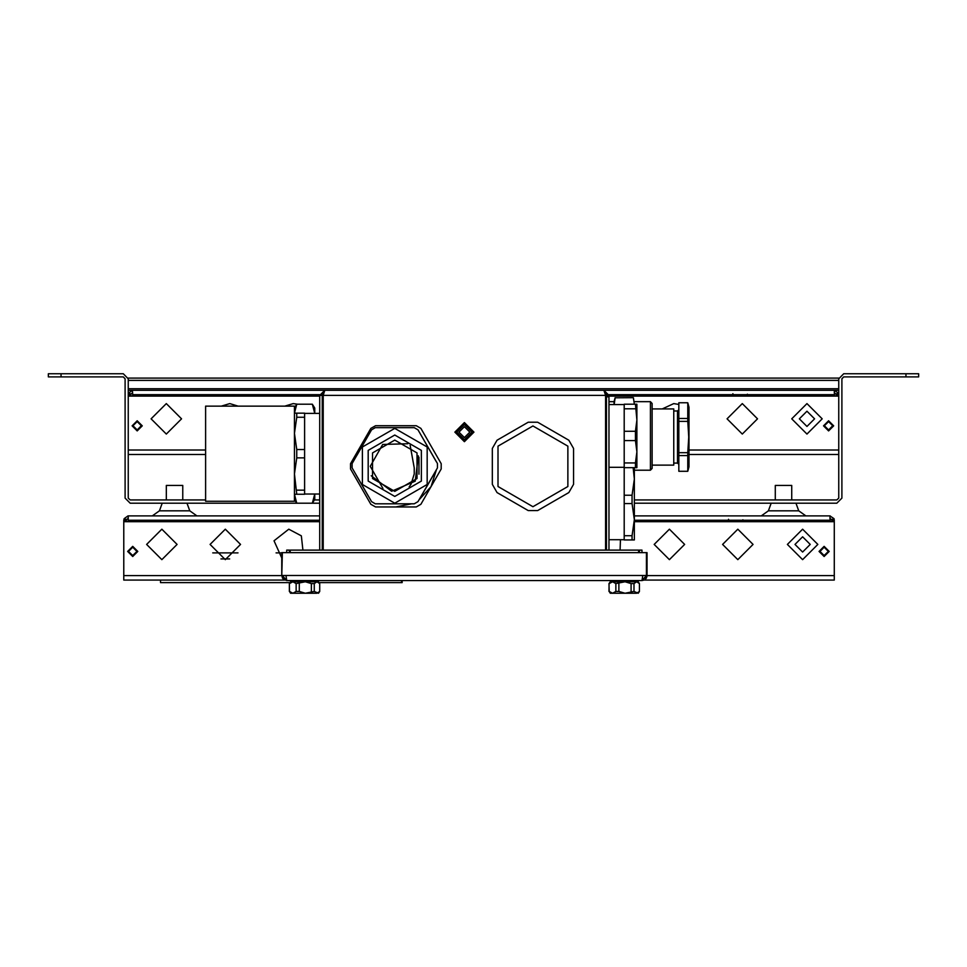 <?xml version="1.0" encoding="UTF-8"?>
<svg xmlns="http://www.w3.org/2000/svg" width="967" height="967" viewBox="0 0 967 967"><rect width="100%" height="100%" fill="white"/><g stroke="black" fill="none" stroke-linecap="round" stroke-linejoin="round"><path stroke-width="1.45" d="M632.055 539.961L632.055 535.766L624.247 535.766L624.247 539.961L634.388 539.961L634.388 467.641M624.247 535.766L624.247 404.206L635.464 404.206L636.927 420.065L636.927 404.206L635.464 404.206M624.247 503.541L632.055 503.541L632.055 495.177L624.247 495.177M296.736 413.09L296.736 417.273L304.545 417.273L304.545 413.09L294.391 413.09L294.391 501.257L205.584 501.257L205.584 406.116L294.391 406.116L294.391 424.453M304.545 417.273L304.545 494.282L296.736 494.282L294.391 473.987L294.391 488.806M304.545 449.498L296.736 449.498L296.736 457.875L304.545 457.875M624.247 467.641L635.464 467.641L635.464 462.988L624.247 462.988M624.247 440.577L635.464 440.577L635.464 431.27L624.247 431.27M635.464 467.641L636.927 467.641L636.927 420.065L635.464 431.27M282.207 577.686L283.452 579.306L281.711 575.474L281.711 552.64L282.34 552.64L281.748 576.066M646.452 552.64L647.08 552.64L647.08 575.474L646.452 575.474L646.452 552.64L282.34 552.64M312.305 404.206L314.698 408.014L314.698 413.344L312.305 404.206L296.772 404.206L294.427 413.09M295.104 498.585L294.427 494.282L296.772 503.166L312.305 503.166L314.698 494.028L314.698 499.359L312.498 503.166L319.763 503.166M652.157 465.175L673.721 465.175L673.721 408.896L652.157 408.896M678.798 471.292L687.755 471.292L688.951 466.843L688.951 407.216L687.755 402.78L678.798 402.78M687.755 455.554L687.755 471.243L678.798 471.243L678.798 455.554L687.755 455.554L687.755 452.725L678.798 452.725L678.798 402.816L687.755 402.816L687.755 418.506L678.798 418.506M678.798 421.346L687.755 421.346L687.755 418.506M678.798 455.554L678.798 452.725M614.093 404.593L614.093 401.668L609.017 401.668M634.388 404.206L633.337 397.739L615.145 397.824L633.337 397.739M650.38 401.668L650.38 470.18L652.157 468.403L652.157 403.444L650.38 401.668L634.388 401.668M652.157 465.901L652.157 405.959M573.504 470.808L573.504 461.936L573.504 470.808M308.981 581.82L296.422 581.82L318.494 581.82L319.763 583.633L319.763 591.429L318.494 593.242L314.251 591.429L305.306 593.242L316.995 593.242L319.739 591.429L319.739 583.633L316.995 581.82L314.251 583.633L311.386 583.633L311.386 591.429M289.532 591.429L290.584 593.242L292.856 593.242L289.532 591.429L289.314 583.633L290.584 581.82L292.856 581.82L296.192 583.633L305.306 581.82L311.386 583.633M289.532 583.633L292.856 581.82L305.306 581.82M299.238 591.429L296.192 591.429L292.856 593.242L305.306 593.242L299.238 591.429L299.238 583.633M289.314 591.429L289.338 583.633L289.314 591.429M628.683 581.82L632.37 581.82M609.234 591.429L610.286 593.242L612.558 593.242L609.234 591.429L609.017 583.633L610.286 581.82L638.196 581.82L639.465 583.633L639.465 591.429L638.196 593.242L633.953 591.429L625.008 593.242L636.697 593.242L639.441 591.429L639.441 583.633L636.697 581.82L633.953 583.633L631.088 583.633L631.088 591.429M609.234 583.633L612.558 581.82L615.894 583.633L625.008 581.82L631.088 583.633M618.94 591.429L615.894 591.429L612.558 593.242L625.008 593.242L618.94 591.429L618.94 583.633M609.017 591.429L609.041 583.633L609.017 591.429M775.292 499.987L775.292 485.398L791.78 485.398L791.78 499.987M166.336 499.987L166.336 485.398L182.823 485.398L182.823 499.987M775.389 378.145L800.567 378.145M191.611 378.145L166.421 378.145M834.557 396.071L834.316 390.257L838.449 393.122L838.727 394.657L836.189 394.657L836.189 396.071M130.799 396.071L130.92 394.004L132.564 392.795L132.406 390.257L132.672 394.657L319.811 394.657M733.82 395.334L747.382 395.334L747.382 394.137M205.584 499.987L130.146 499.987L128.273 498.126L128.273 396.071L319.763 396.071M609.017 396.071L838.715 396.071L838.715 454.43L688.951 454.43M830.121 521.672L829.891 515.846L834.013 518.711L834.291 520.258L831.753 520.258L831.753 521.672M126.375 521.672L126.496 519.605L128.127 518.397L128.236 515.846L128.236 520.258L319.763 520.258M729.384 520.923L742.946 520.923L742.946 519.738M284.54 580.031L123.836 580.031L123.836 521.672L319.763 521.672M634.388 521.672L834.291 521.672L834.291 580.031L644.252 580.031M128.273 394.391L128.273 378.145L838.727 378.145L838.715 402.284M720.935 395.334L753.523 395.334M731.886 520.923L735.488 520.923M678.798 464.305L677.529 463.036L677.529 411.023L678.798 409.754M296.929 580.551L296.929 581.312L312.667 581.82M795.926 503.166L798.718 510.842L768.366 510.842L761.21 515.846M162.202 503.166L159.41 510.842L189.762 510.842L196.917 515.846M394.778 491.381L372.585 478.568L372.585 452.943L394.778 440.13L416.97 452.943L416.97 478.568L394.778 491.381L372.585 478.568L372.585 452.943L394.778 440.13M394.778 503.178L362.371 484.467L362.371 447.044L394.778 428.333L427.184 447.044L427.184 484.467L394.778 503.178M371.159 475.716L391.599 491.188L415.206 481.228L418.397 455.795M532.902 506.72L497.969 486.546L497.969 446.198L532.902 426.024L567.834 446.198L567.834 486.546L532.902 506.72M394.778 496.458L368.185 481.107L368.185 450.404L394.778 435.053L421.37 450.404L421.37 481.107L394.778 496.458M382.872 488.444L370.264 466.372L382.63 444.445L407.796 443.684M464.39 426.701L458.974 432.116L464.39 437.531L469.805 432.116L464.39 426.701M464.39 439.731L456.787 432.116L464.39 424.513L472.005 432.116L464.39 439.731M464.39 422.603L454.877 432.116L464.39 441.629L473.915 432.116L464.39 422.603M807.01 426.411L814.625 418.796L807.01 411.18L799.395 418.796L807.01 426.411M137.145 421.588L132.963 425.77L137.145 429.964L141.339 425.77L137.145 421.588M828.574 421.588L824.392 425.77L828.574 429.964L832.756 425.77L828.574 421.588M828.574 430.968L833.651 425.891L828.574 420.814L823.497 425.891L828.574 430.968M137.157 430.968L142.222 425.891L137.157 420.814L132.08 425.891L137.157 430.968M742.305 434.038L757.524 418.808L742.305 403.59L727.075 418.808L742.305 434.038M166.336 434.038L181.554 418.808L166.336 403.59L151.106 418.808L166.336 434.038M807.01 434.038L822.228 418.808L807.01 403.59L791.78 418.808L807.01 434.038M802.574 552.012L810.189 544.397L802.574 536.782L794.959 544.397L802.574 552.012M132.721 547.189L128.526 551.371L132.721 555.566L136.903 551.371L132.721 547.189M824.138 547.189L819.956 551.371L824.138 555.566L828.332 551.371L824.138 547.189M824.138 556.557L829.215 551.48L824.138 546.415L819.061 551.48L824.138 556.557M132.721 556.557L137.797 551.48L132.721 546.415L127.644 551.48L132.721 556.557M737.869 559.627L753.1 544.409L737.869 529.179L722.651 544.409L737.869 559.627M669.357 559.627L684.588 544.409L669.357 529.179L654.139 544.409L669.357 559.627M302.876 550.102L301.39 535.887L288.77 529.179L273.975 540.771L281.711 557.899M225.335 559.627L240.553 544.409L225.335 529.179L210.105 544.409L225.335 559.627M161.9 559.627L177.118 544.409L161.9 529.179L146.67 544.409L161.9 559.627M802.574 559.627L817.792 544.409L802.574 529.179L787.343 544.409L802.574 559.627M296.929 581.312L296.422 581.82L296.929 581.312M605.584 550.102L605.584 395.334L603.952 390.257L609.017 395.334L609.017 550.102M609.017 395.334L606.478 395.334L606.478 550.102M323.196 550.102L323.196 395.334L324.839 390.257L319.763 395.334L319.763 550.102M319.763 395.334L322.301 395.334L322.301 550.102M323.679 393.073L322.301 395.334M323.196 395.334L605.584 395.334L605.1 393.073M606.478 395.334L605.185 393.122M290.221 552.64L290.221 550.102L638.571 550.102L638.571 552.64M286.776 552.64L286.776 550.102L289.314 550.102L289.314 552.64M642.003 552.64L642.003 550.102L639.465 550.102L639.465 552.64M606.478 396.796L609.017 396.796M409.21 486.933L411.072 484.08L414.287 473.903L414.287 467.895L410.081 445.207M411.072 484.08L414.287 473.903M418.977 457.318L418.977 474.193M633.192 467.641L634.388 479.064L632.055 495.177M632.055 503.541L634.388 519.654L632.055 535.766M304.545 490.1L296.736 490.1M296.736 449.498L294.391 433.385L296.736 417.273M294.391 473.987L296.736 457.875M294.391 494.282L296.736 494.282M624.247 408.86L635.464 408.86M635.464 440.577L636.927 451.782L635.464 462.988M323.196 415.629L322.301 415.629M322.301 491.744L323.196 491.744M323.196 482.231L322.301 472.718L323.196 463.205M323.196 444.167L322.301 434.654L323.196 425.142M605.584 470.82L606.478 480.333L605.584 489.846M605.584 508.872L606.478 518.385L605.584 527.897M605.584 537.422L606.478 537.422M605.584 404.206L606.478 404.206M606.478 467.641L605.584 467.641M605.584 460.485L606.478 451.782L605.584 443.079M605.584 428.768L606.478 420.065L605.584 411.362M647.08 575.474L646.947 576.61L647.08 575.474L642.003 580.551L646.452 575.474L642.753 575.474L642.003 580.551L286.776 580.551L286.039 575.474L282.34 575.474L286.776 580.551L281.711 575.474M646.572 577.698L645.34 579.306L646.572 577.698M283.343 579.209L286.776 580.551M283.041 578.218L282.364 575.933M643.514 580.248L642.003 580.551M645.327 579.318L646.536 577.758M296.772 404.206L294.391 408.014M314.07 498.235L313.743 499.407M61.042 376.937L48.35 376.937L48.35 373.758L61.042 373.758L61.042 376.937L123.232 376.937L125.106 378.798L125.106 498.126L130.146 503.166L296.772 503.166M394.778 427.692L375.305 427.692L371.558 429.856L352.085 463.592L352.085 467.919L371.558 501.655L375.305 503.819L414.251 503.819L417.998 501.655L437.483 467.919L437.483 463.592L417.998 429.856L414.251 427.692L394.778 427.692M356.787 455.433L366.868 437.991M383.548 427.692L408.219 427.692M420.403 434.014L436.165 461.332M350.55 469.031L350.55 463.713L370.905 428.441L375.522 425.77L416.245 425.77L420.863 428.441L441.23 463.713L441.23 469.031L431.04 486.667L419.17 499.637L436.335 469.902L431.04 486.667L420.863 504.303L416.245 506.974L375.522 506.974L370.905 504.303L350.55 469.031M380.2 503.819L411.579 503.819L395.89 506.974M368.475 496.325L356.243 475.135M687.755 421.346L688.782 437.036L687.755 452.725M650.38 470.18L634.388 470.18M614.093 401.668L615.145 397.739M633.337 397.824L634.328 404.206M614.142 404.593L615.145 397.824M528.175 422.216L537.628 422.216L568.777 440.203L573.504 448.386L573.504 484.358L568.777 492.541L537.628 510.528L528.175 510.528L497.026 492.541L492.3 484.358L492.3 448.386L497.026 440.203L528.175 422.216M296.192 583.633L296.192 591.429M314.251 591.429L314.251 583.633M615.894 583.633L615.894 591.429M633.953 591.429L633.953 583.633M838.715 447.491L838.727 498.126L836.854 499.987L634.388 499.987M905.958 376.937L905.958 373.758L918.65 373.758L918.65 376.937L843.768 376.937L841.894 378.798L841.894 498.126L836.854 503.166L634.388 503.166M322.301 503.166L323.196 503.166M314.323 499.987L319.763 499.987M322.301 499.987L323.196 499.987M905.958 373.758L843.768 373.758L838.727 378.798M128.273 378.798L123.232 373.758L61.042 373.758M755.324 396.071L751.697 394.657L722.772 394.657L719.134 396.071M132.443 396.071L132.672 394.657M834.316 394.657L608.98 394.657M130.799 394.657L128.273 394.657L128.273 447.673M838.727 402.284L838.715 447.673M130.92 394.004L128.551 393.122L132.406 390.257M128.273 394.657L128.551 393.122M834.316 392.795L834.581 390.257M834.424 392.795L836.068 394.004L838.449 393.122M836.068 394.004L836.189 394.657M734.001 396.071L732.913 393.738M688.951 420.282L688.951 417.333M678.798 404.436L673.794 403.59L662.25 408.896M297.51 404.206L293.194 403.59L284.794 406.116M238.16 406.116L229.759 403.59L221.37 406.116M205.584 454.43L128.273 454.43M606.478 396.071L605.584 396.071M323.196 396.071L322.301 396.071M798.718 510.842L805.874 515.846M159.41 510.842L152.254 515.846M750.9 521.672L747.261 520.258L718.336 520.258L714.71 521.672M128.007 521.672L128.236 520.258M128.236 515.846L319.763 515.846M322.301 515.846L323.196 515.846M634.388 515.846L829.891 515.846M829.891 520.258L634.388 520.258M126.375 520.258L123.836 520.258L123.836 573.274M834.291 520.258L834.291 573.274M126.496 519.605L124.114 518.711L127.982 515.858M123.836 520.258L124.114 518.711M829.891 518.385L830.145 515.858M830 518.397L831.632 519.605L834.013 518.711M831.632 519.605L831.753 520.258M729.577 521.672L728.489 519.327M620.052 550.102L620.403 539.707M323.196 521.672L322.301 521.672M402.163 580.551L402.163 582.569L319.025 582.569M290.064 582.569L160.522 582.569L160.522 580.031M401.559 582.569L401.559 580.551M838.727 390.257L128.273 390.257M128.273 380.394L838.727 380.394M743.188 396.071L740.396 395.334M738.558 396.071L736.649 395.334M229.711 558.986L220.947 558.986M738.752 521.672L735.972 520.923M734.134 521.672L732.212 520.923M642.753 575.474L286.039 575.474M392.542 427.692L399.226 427.692M423.099 438.68L433.47 456.654M433.941 474.035L421.552 495.503M406.14 503.819L385.628 503.819M363.822 488.25L360.909 483.198M322.398 394.657L323.341 394.657M605.451 394.657L606.394 394.657M838.715 450.03L688.951 450.03M205.584 450.03L128.273 450.03M322.301 520.258L323.196 520.258M834.291 575.619L647.08 575.619M281.711 575.619L123.836 575.619M128.273 388.782L838.727 388.782M212.692 552.894L237.967 552.894M276.127 552.894L281.711 552.894M624.247 539.707L609.017 539.707M304.545 413.344L319.763 413.344M304.545 494.028L319.763 494.028M624.247 467.266L609.017 467.266M624.247 404.593L609.017 404.593M294.391 499.359L296.591 503.166M677.529 463.036L673.721 463.036M677.529 411.023L673.721 411.023M312.16 580.551L312.16 581.312M631.862 580.551L631.862 581.312M616.632 580.551L616.632 581.312M186.969 503.166L189.762 510.842M771.158 503.166L768.366 510.842"/></g></svg>
